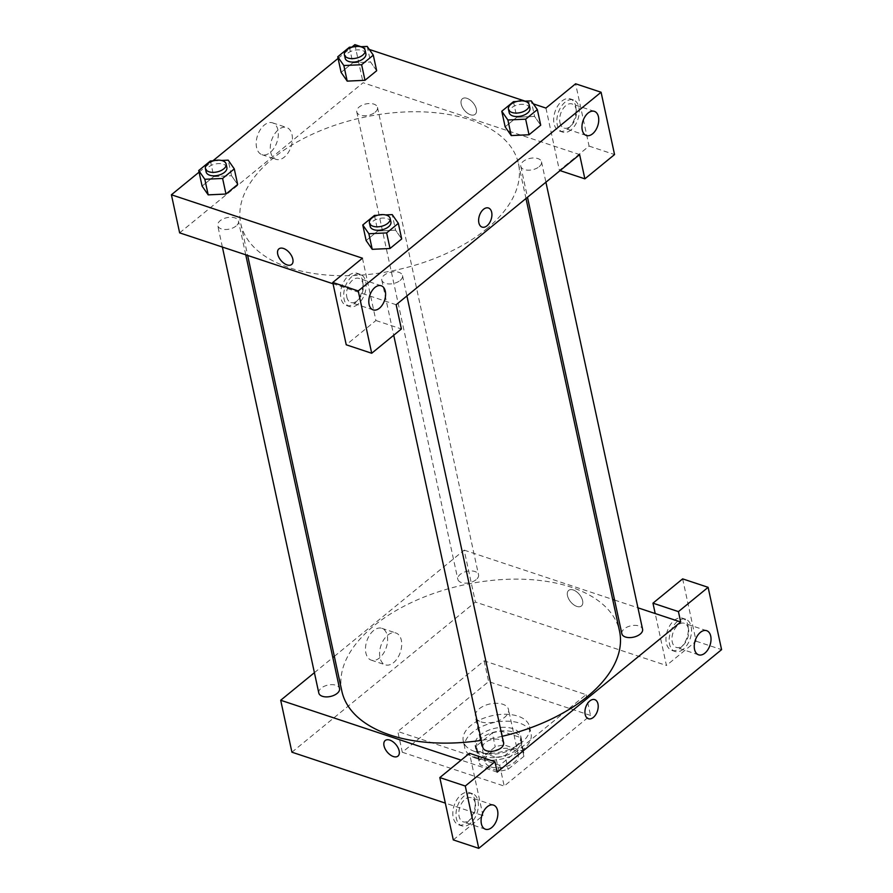 <?xml version="1.0" encoding="UTF-8"?>
<svg xmlns="http://www.w3.org/2000/svg" width="893" height="893" viewBox="0 0 893 893"><rect width="100%" height="100%" fill="white"/><g stroke="black" fill="none" stroke-linecap="round" stroke-linejoin="round"><path stroke-width="0.67" stroke-dasharray="4.46 3.35" d="M481.126 721.89A16.956 9.321 -12.2 0 0 499.823 720.227A16.956 9.321 -12.2 0 0 508.497 709.477A16.956 9.321 -12.2 0 0 489.944 703.952A16.956 9.321 -12.2 0 0 475.344 716.644A16.956 9.321 -12.2 0 0 481.126 721.89M490.86 766.908A16.956 9.321 -12.2 0 0 509.546 765.234A16.956 9.321 -12.2 0 0 518.23 754.485A16.956 9.321 -12.2 0 0 499.678 748.959A16.956 9.321 -12.2 0 0 485.078 761.662A16.956 9.321 -12.2 0 0 490.86 766.908M479.407 759.798L495.235 746.838A22.783 12.524 -12.2 0 1 504.445 745.041L523.131 751.236A22.783 12.524 -12.2 0 1 523.912 753.257A22.783 12.524 -12.2 0 1 523.89 756.349L508.061 769.308A22.783 12.524 -12.2 0 1 498.852 771.105L480.166 764.91A22.783 12.524 -12.2 0 1 479.385 762.89A22.783 12.524 -12.2 0 1 479.407 759.798L476.416 745.945L492.244 732.986L495.235 746.838M523.89 756.349L520.898 742.507L505.07 755.456L508.061 769.308M498.852 771.105L495.861 757.264L477.175 751.058L480.166 764.91M495.861 757.264A22.783 12.524 -12.2 0 0 505.07 755.456M520.898 742.507A22.783 12.524 -12.2 0 0 520.92 739.415A22.783 12.524 -12.2 0 0 520.139 737.395L523.131 751.236M492.244 732.986A22.783 12.524 -12.2 0 1 501.453 731.188L520.139 737.395M476.416 745.945A22.783 12.524 -12.2 0 0 476.393 749.037A22.783 12.524 -12.2 0 0 477.175 751.058M516.165 750.042A23.318 12.815 167.8 0 1 492.043 757.677A23.318 12.815 167.8 0 1 475.857 749.149A23.318 12.815 167.8 0 1 495.95 731.691A23.318 12.815 167.8 0 1 521.445 739.292A23.318 12.815 167.8 0 1 516.165 750.042M515.417 746.57A23.318 12.815 -12.2 0 0 520.697 735.832A23.318 12.815 -12.2 0 0 495.202 728.23A23.318 12.815 -12.2 0 0 475.109 745.688A23.318 12.815 -12.2 0 0 483.068 752.899A23.318 12.815 -12.2 0 0 515.417 746.57M501.453 731.188L504.445 745.041M476.326 758.425A33.923 18.641 -12.2 0 0 513.709 755.098A33.923 18.641 -12.2 0 0 531.067 733.588A33.923 18.641 -12.2 0 0 493.963 722.537A33.923 18.641 -12.2 0 0 464.751 747.932A33.923 18.641 -12.2 0 0 476.326 758.425M474.819 751.504A33.923 18.641 -12.2 0 0 512.214 748.167A33.923 18.641 -12.2 0 0 529.56 726.668A33.923 18.641 -12.2 0 0 492.467 715.617A33.923 18.641 -12.2 0 0 463.255 741A33.923 18.641 -12.2 0 0 474.819 751.504M402.296 752.252L504.188 786.074L590.53 715.427L488.638 681.605L402.296 752.252L397.809 731.479L499.689 765.301L586.031 694.654L484.14 660.831L397.809 731.479M484.14 660.831L488.638 681.605M453.287 839.9L482.968 815.61L445.339 803.12M291.922 752.196L475.4 602.061L666.435 665.475L655.216 613.547M682.643 578.876L696.116 641.196L666.435 665.475M696.116 641.196L721.589 649.646M680.153 648.139A16.956 10.37 108.4 0 0 688.291 631.295A16.956 10.37 108.4 0 0 682.509 618.202A16.956 10.37 108.4 0 0 667.317 631.027A16.956 10.37 108.4 0 0 671.815 650.394A16.956 10.37 108.4 0 0 680.153 648.139M683.346 649.2A16.956 10.37 -71.6 0 1 675.008 651.443A16.956 10.37 -71.6 0 1 670.498 632.088A16.956 10.37 -71.6 0 1 685.69 619.251A16.956 10.37 -71.6 0 1 691.472 632.356A16.956 10.37 -71.6 0 1 683.346 649.2M688.436 628.728A12.725 7.78 108.4 0 0 684.351 623.281A12.725 7.78 108.4 0 0 672.965 632.903A12.725 7.78 108.4 0 0 676.336 647.425A12.725 7.78 108.4 0 0 685.578 642.324A12.725 7.78 108.4 0 0 688.436 628.728M467.006 822.553A16.956 10.37 108.4 0 0 475.132 805.709A16.956 10.37 108.4 0 0 469.35 792.616A16.956 10.37 108.4 0 0 454.169 805.441A16.956 10.37 108.4 0 0 458.667 824.808A16.956 10.37 108.4 0 0 467.006 822.553M482.968 815.61L469.495 753.29M470.187 823.614A16.956 10.37 -71.6 0 1 461.848 825.869A16.956 10.37 -71.6 0 1 457.35 806.502A16.956 10.37 -71.6 0 1 472.531 793.665A16.956 10.37 -71.6 0 1 478.324 806.77A16.956 10.37 -71.6 0 1 470.187 823.614M475.288 803.142A12.725 7.78 108.4 0 0 471.203 797.695A12.725 7.78 108.4 0 0 461.96 802.796A12.725 7.78 108.4 0 0 459.102 816.392A12.725 7.78 108.4 0 0 463.188 821.839A12.725 7.78 108.4 0 0 472.419 816.738A12.725 7.78 108.4 0 0 475.288 803.142M497.211 772.132L461.112 760.144M586.031 694.654L590.53 715.427M499.689 765.301L504.188 786.074M567.49 595.676A10.069 5.726 -129.3 0 0 573.596 604.673A10.069 5.726 -129.3 0 0 581.421 605.979A10.069 5.726 -129.3 0 0 579.479 594.559A10.069 5.726 -129.3 0 0 568.674 590.396A10.069 5.726 -129.3 0 0 567.49 595.676A10.069 5.726 50.7 0 1 568.674 590.396A10.069 5.726 50.7 0 1 579.479 594.559A10.069 5.726 50.7 0 1 581.421 605.979A10.069 5.726 50.7 0 1 573.585 604.673A10.069 5.726 50.7 0 1 567.479 595.676M334.339 656.366L464.17 550.133L475.4 602.061M464.17 550.133L612.676 599.426M614.574 600.063L637.937 607.809M373.587 630.547A16.777 10.258 108.4 0 0 365.55 647.202A16.777 10.258 108.4 0 0 371.265 660.15A16.777 10.258 108.4 0 0 386.289 647.47A16.777 10.258 108.4 0 0 381.836 628.315A16.777 10.258 108.4 0 0 373.587 630.547M314.403 672.675L332.832 657.594M387.674 635.213A16.777 10.258 -71.6 0 1 395.923 632.992A16.777 10.258 -71.6 0 1 400.377 652.147A16.777 10.258 -71.6 0 1 385.352 664.827A16.777 10.258 -71.6 0 1 379.637 651.879A16.777 10.258 -71.6 0 1 387.674 635.213M594.738 699.632L594.738 699.621A10.069 6.162 108.4 0 0 587.427 703.662A10.069 6.162 108.4 0 0 585.161 714.422A10.069 6.162 108.4 0 0 588.387 718.742L588.387 718.742M397.954 756.103L397.954 756.103A10.069 5.726 -129.3 0 0 399.138 750.823A10.069 5.726 -129.3 0 0 393.032 741.826A10.069 5.726 -129.3 0 0 385.196 740.52L385.196 740.52M318.801 693.013A10.604 5.827 167.8 0 1 327.932 685.087A10.604 5.827 167.8 0 1 339.53 688.536M482.845 747.474A10.604 5.827 167.8 0 1 491.976 739.538A10.604 5.827 167.8 0 1 503.563 742.987M476.136 579.669A10.604 5.827 167.8 0 1 465.164 583.151A10.604 5.827 167.8 0 1 457.819 579.267A10.604 5.827 167.8 0 1 466.939 571.341A10.604 5.827 167.8 0 1 478.536 574.791A10.604 5.827 167.8 0 1 476.136 579.669M621.852 633.729A10.604 5.827 167.8 0 1 630.983 625.792A10.604 5.827 167.8 0 1 642.58 629.241M502.123 736.323A142.043 78.071 167.8 0 1 481.305 740.353M341.852 691.149A142.043 78.071 167.8 0 1 464.193 584.826A142.043 78.071 167.8 0 1 619.53 631.117M486.294 229.144A142.043 78.071 -12.2 0 0 518.476 163.72A142.043 78.071 -12.2 0 0 363.138 117.43A142.043 78.071 -12.2 0 0 240.797 223.752A142.043 78.071 -12.2 0 0 289.243 267.699A142.043 78.071 -12.2 0 0 486.294 229.144M236.076 226.018A10.604 5.827 167.8 0 1 225.103 229.501A10.604 5.827 167.8 0 1 217.747 225.616A10.604 5.827 167.8 0 1 223.172 218.897A10.604 5.827 167.8 0 1 234.859 217.859A10.604 5.827 167.8 0 1 238.476 221.14A10.604 5.827 167.8 0 1 236.076 226.018M539.115 166.734A10.604 5.827 -12.2 0 0 541.515 161.845A10.604 5.827 -12.2 0 0 529.929 158.396A10.604 5.827 -12.2 0 0 520.798 166.332A10.604 5.827 -12.2 0 0 524.414 169.603A10.604 5.827 -12.2 0 0 539.115 166.734M400.109 280.48A10.604 5.827 -12.2 0 0 402.509 275.591A10.604 5.827 -12.2 0 0 390.922 272.142A10.604 5.827 -12.2 0 0 381.791 280.078A10.604 5.827 -12.2 0 0 385.408 283.349A10.604 5.827 -12.2 0 0 400.109 280.48M375.082 112.272A10.604 5.827 -12.2 0 0 377.482 107.394A10.604 5.827 -12.2 0 0 365.884 103.945A10.604 5.827 -12.2 0 0 356.765 111.871A10.604 5.827 -12.2 0 0 360.37 115.152A10.604 5.827 -12.2 0 0 375.082 112.272M396.157 304.736L333.056 283.784M179.638 232.861L363.116 82.736L579.624 154.601M488.449 207.991L488.438 207.991A10.069 6.162 108.4 0 0 481.126 212.032A10.069 6.162 108.4 0 0 478.86 222.792A10.069 6.162 108.4 0 0 482.097 227.112L482.097 227.112M559.967 122.642A12.725 7.78 108.4 0 0 564.052 128.09A12.725 7.78 108.4 0 0 573.295 123A12.725 7.78 108.4 0 0 576.164 109.404A12.725 7.78 108.4 0 0 572.067 103.945A12.725 7.78 108.4 0 0 562.836 109.046A12.725 7.78 108.4 0 0 559.967 122.642M571.062 129.876A16.956 10.37 -71.6 0 1 562.724 132.119A16.956 10.37 -71.6 0 1 558.225 112.752A16.956 10.37 -71.6 0 1 573.406 99.927A16.956 10.37 -71.6 0 1 579.189 113.02A16.956 10.37 -71.6 0 1 571.062 129.876M567.87 128.815A16.956 10.37 108.4 0 0 576.007 111.96A16.956 10.37 108.4 0 0 570.225 98.866A16.956 10.37 108.4 0 0 555.033 111.703A16.956 10.37 108.4 0 0 559.531 131.059A16.956 10.37 108.4 0 0 567.87 128.815M346.819 297.056A12.725 7.78 108.4 0 0 350.904 302.515A12.725 7.78 108.4 0 0 362.29 292.893A12.725 7.78 108.4 0 0 358.919 278.37A12.725 7.78 108.4 0 0 349.676 283.461A12.725 7.78 108.4 0 0 346.819 297.056M357.903 304.29A16.956 10.37 -71.6 0 1 349.565 306.533A16.956 10.37 -71.6 0 1 345.066 287.166A16.956 10.37 -71.6 0 1 360.259 274.341A16.956 10.37 -71.6 0 1 366.041 287.434A16.956 10.37 -71.6 0 1 357.903 304.29M354.722 303.229A16.956 10.37 108.4 0 0 362.859 286.385A16.956 10.37 108.4 0 0 357.066 273.28A16.956 10.37 108.4 0 0 341.885 286.117A16.956 10.37 108.4 0 0 346.384 305.473A16.956 10.37 108.4 0 0 354.722 303.229M362.446 258.2L375.92 320.52L346.238 344.798M375.92 320.52L401.392 328.97M545.924 108.064L559.398 170.384L589.079 146.095L575.605 83.786M589.079 146.095L614.551 154.556M559.398 170.384L560.067 170.608M511.243 135.569L505.17 126.817L516.824 117.262L534.617 116.436L540.689 125.199L534.606 116.447L531.246 100.864M367.202 46.414L370.573 61.997L376.645 70.748M347.198 81.107L341.126 72.355M349.42 47.229L352.791 62.811L341.104 72.366L352.791 62.811L370.573 61.974M210.413 160.974L213.784 176.557L202.097 186.112L213.784 176.557L231.566 175.731L237.638 184.483L231.566 175.731L228.195 160.16M208.192 194.853L202.119 186.101M213.784 176.557L231.566 175.72M372.236 249.314L366.152 240.563L377.817 231.008L395.61 230.171L401.671 238.944L395.599 230.193L392.228 214.61M361.04 46.693L369.311 49.439M525.084 101.143L533.355 103.889M199.072 172.137L212.858 160.863M338.079 58.391L351.864 47.117M277.935 130.021A16.777 10.258 108.4 0 0 272.544 122.843A16.777 10.258 108.4 0 0 257.53 135.524A16.777 10.258 108.4 0 0 261.984 154.679A16.777 10.258 108.4 0 0 274.162 147.948A16.777 10.258 108.4 0 0 277.935 130.021M354.878 44.65L363.116 82.736M292.022 134.698A16.777 10.258 -71.6 0 1 288.249 152.625A16.777 10.258 -71.6 0 1 276.06 159.356A16.777 10.258 -71.6 0 1 271.617 140.201A16.777 10.258 -71.6 0 1 286.631 127.509A16.777 10.258 -71.6 0 1 292.022 134.698M291.654 264.473L291.654 264.473A10.069 5.726 -129.3 0 0 292.848 259.193A10.069 5.726 -129.3 0 0 286.731 250.196A10.069 5.726 -129.3 0 0 278.906 248.89L278.906 248.89M461.19 104.046A10.069 5.726 -129.3 0 0 467.296 113.043A10.069 5.726 -129.3 0 0 475.132 114.349A10.069 5.726 -129.3 0 0 473.19 102.918A10.069 5.726 -129.3 0 0 462.373 98.755A10.069 5.726 -129.3 0 0 461.19 104.046A10.069 5.726 50.7 0 1 462.373 98.766A10.069 5.726 50.7 0 1 473.19 102.929A10.069 5.726 50.7 0 1 475.132 114.349A10.069 5.726 50.7 0 1 467.296 113.043A10.069 5.726 50.7 0 1 461.19 104.046M213.416 160.829L221.52 160.461M226.867 167.471A10.604 5.827 -12.2 0 0 215.28 164.022A10.604 5.827 -12.2 0 0 206.149 171.958M352.422 47.095L360.538 46.715M365.873 53.736A10.604 5.827 -12.2 0 0 354.287 50.276A10.604 5.827 -12.2 0 0 345.156 58.212M352.791 62.811L370.573 61.997L376.667 70.737M377.46 215.291L385.564 214.912M390.911 221.933A10.604 5.827 -12.2 0 0 379.313 218.472A10.604 5.827 -12.2 0 0 370.193 226.409M366.13 240.563L377.817 231.008L395.599 230.193M374.446 215.425L377.817 231.008M516.467 101.545L524.571 101.166M529.917 108.187A10.604 5.827 -12.2 0 0 518.331 104.727A10.604 5.827 -12.2 0 0 509.2 112.663M505.148 126.817L516.824 117.262L534.606 116.447M513.464 101.679L516.824 117.262M518.23 754.485L508.497 709.477M485.078 761.662L475.344 716.644M475.109 745.688L475.857 749.149M520.697 735.832L521.445 739.292M520.92 739.415L523.912 753.257M476.393 749.037L479.385 762.89M463.255 741L464.751 747.932M529.56 726.668L531.067 733.588M671.815 650.394L675.008 651.443M682.509 618.202L685.69 619.251M706.642 630.681L684.351 623.281M698.627 654.826L676.336 647.425M458.667 824.808L461.848 825.869M469.35 792.616L472.531 793.665M493.483 805.095L471.203 797.695M485.468 829.24L463.188 821.839M371.265 660.15L385.352 664.827M381.836 628.315L395.923 632.992M240.797 223.752L247.651 255.443M518.476 163.72L525.988 198.492M245.754 254.806L238.476 221.14M222.379 247.048L217.747 225.616M520.798 166.332L527.484 197.275M541.515 161.845L545.913 182.194M381.791 280.078L393.724 335.255M402.509 275.591L406.907 295.94M356.765 111.871L457.819 579.267M377.482 107.394L478.536 574.791M594.358 111.346L572.067 103.945M586.344 135.49L564.052 128.09M559.531 131.059L562.724 132.119M570.225 98.866L573.406 99.927M381.211 285.76L358.919 278.37M373.196 309.904L350.904 302.515M346.384 305.473L349.565 306.533M357.066 273.28L360.259 274.341M261.984 154.679L276.06 159.356M272.544 122.843L286.631 127.509"/><path stroke-width="1.34" d="M637.937 607.809L655.216 613.547L652.962 603.166L682.643 578.876L708.116 587.326L721.589 649.646L478.76 848.35L453.287 839.9L439.814 777.58L465.286 786.03L478.76 848.35M445.339 803.12L291.922 752.196L280.692 700.257L314.403 672.675M710.728 636.129A12.725 7.78 108.4 0 0 706.642 630.681A12.725 7.78 108.4 0 0 695.256 640.303A12.725 7.78 108.4 0 0 698.627 654.826A12.725 7.78 108.4 0 0 707.87 649.724A12.725 7.78 108.4 0 0 710.728 636.129M652.962 603.166L678.434 611.616L708.116 587.326M655.216 613.547L680.678 621.997L678.434 611.616M680.678 621.997L497.211 772.132L494.968 761.74L469.495 753.29L439.814 777.58M481.383 823.793A12.725 7.78 108.4 0 0 485.468 829.24A12.725 7.78 108.4 0 0 496.865 819.618A12.725 7.78 108.4 0 0 493.483 805.095A12.725 7.78 108.4 0 0 484.252 810.197A12.725 7.78 108.4 0 0 481.383 823.793M494.968 761.74L465.286 786.03M612.676 599.426L614.574 600.063M332.832 657.594L334.339 656.366M585.161 714.433A10.069 6.162 -71.6 0 1 587.427 703.662A10.069 6.162 -71.6 0 1 594.738 699.632A10.069 6.162 -71.6 0 1 597.406 711.129A10.069 6.162 -71.6 0 1 588.398 718.742A10.069 6.162 -71.6 0 1 585.161 714.433M588.387 718.742A10.069 6.162 108.4 0 0 597.406 711.129A10.069 6.162 108.4 0 0 594.738 699.621M399.138 750.823A10.069 5.726 50.7 0 1 397.954 756.103A10.069 5.726 50.7 0 1 387.138 751.939A10.069 5.726 50.7 0 1 385.196 740.52A10.069 5.726 50.7 0 1 393.032 741.826A10.069 5.726 50.7 0 1 399.138 750.823M461.112 760.144L280.692 700.257M385.196 740.52A10.069 5.726 -129.3 0 0 387.138 751.939A10.069 5.726 -129.3 0 0 397.954 756.103M245.754 254.806L339.53 688.536A10.604 5.827 167.8 0 1 337.13 693.414A10.604 5.827 167.8 0 1 326.157 696.897A10.604 5.827 167.8 0 1 318.801 693.013L222.379 247.048M406.907 295.94L503.563 742.987A10.604 5.827 167.8 0 1 501.163 747.876A10.604 5.827 167.8 0 1 490.201 751.348A10.604 5.827 167.8 0 1 482.845 747.474L393.724 335.255M545.913 182.194L642.58 629.241A10.604 5.827 167.8 0 1 640.169 634.13A10.604 5.827 167.8 0 1 629.208 637.602A10.604 5.827 167.8 0 1 621.852 633.729L527.484 197.275M525.988 198.492L619.53 631.117A142.043 78.071 167.8 0 1 587.36 696.54A142.043 78.071 167.8 0 1 502.123 736.323M481.305 740.353A142.043 78.071 167.8 0 1 341.852 691.149L247.651 255.443M396.157 304.736L579.624 154.601L584.87 178.846L614.551 154.556L601.078 92.236L358.238 290.939L371.711 353.26L401.392 328.97L396.157 304.736M333.056 283.784L179.638 232.861L171.411 194.774L199.072 172.137M478.86 222.792A10.069 6.162 -71.6 0 1 481.126 212.032A10.069 6.162 -71.6 0 1 488.449 207.991A10.069 6.162 -71.6 0 1 491.117 219.488A10.069 6.162 -71.6 0 1 482.097 227.112A10.069 6.162 -71.6 0 1 478.86 222.792M582.258 130.043A12.725 7.78 -71.6 0 1 585.127 116.447A12.725 7.78 -71.6 0 1 594.358 111.346A12.725 7.78 -71.6 0 1 597.73 125.868A12.725 7.78 -71.6 0 1 586.344 135.49A12.725 7.78 -71.6 0 1 582.258 130.043M369.099 304.457A12.725 7.78 -71.6 0 1 371.968 290.861A12.725 7.78 -71.6 0 1 381.211 285.76A12.725 7.78 -71.6 0 1 384.582 300.282A12.725 7.78 -71.6 0 1 373.196 309.904A12.725 7.78 -71.6 0 1 369.099 304.457M482.097 227.112A10.069 6.162 108.4 0 0 491.117 219.488A10.069 6.162 108.4 0 0 488.438 207.991M371.711 353.26L346.238 344.798L332.765 282.478L362.446 258.2L171.411 194.774M332.765 282.478L358.238 290.939M601.078 92.236L575.605 83.786L545.924 108.064L533.355 103.889M560.067 170.608L584.87 178.846M524.571 101.166L531.246 100.864L537.34 109.605L540.712 125.187L529.024 134.754L511.243 135.58L505.148 126.817L501.777 111.245L513.464 101.679L516.467 101.545M360.538 46.715L367.202 46.414L373.296 55.154L376.667 70.737L364.98 80.292L347.198 81.129M221.52 160.461L228.195 160.16L234.29 168.9L237.661 184.483L225.974 194.038L208.192 194.875M385.564 214.912L392.228 214.61L398.334 223.35L401.694 238.933L390.018 248.488L372.225 249.326L366.13 240.563L362.77 224.991L374.446 215.425L377.46 215.291M351.864 47.117L354.878 44.65L361.04 46.693M369.311 49.439L525.084 101.143M212.858 160.863L338.079 58.391M292.837 259.193A10.069 5.726 50.7 0 1 291.654 264.473A10.069 5.726 50.7 0 1 280.837 260.309A10.069 5.726 50.7 0 1 278.906 248.89A10.069 5.726 50.7 0 1 286.731 250.196A10.069 5.726 50.7 0 1 292.837 259.193M278.906 248.89A10.069 5.726 -129.3 0 0 280.849 260.309A10.069 5.726 -129.3 0 0 291.654 264.473M234.29 168.9L222.603 178.455L204.821 179.281L198.726 170.53L210.413 160.974L213.416 160.829M205.401 168.498L206.149 171.958A10.604 5.827 -12.2 0 0 209.766 175.24A10.604 5.827 -12.2 0 0 221.453 174.191A10.604 5.827 -12.2 0 0 226.867 167.471L226.119 164.011A10.604 5.827 -12.2 0 0 214.532 160.561A10.604 5.827 -12.2 0 0 205.401 168.498A10.604 5.827 -12.2 0 0 209.018 171.769A10.604 5.827 -12.2 0 0 220.694 170.73A10.604 5.827 -12.2 0 0 226.119 164.011M237.661 184.483L225.974 194.038L208.192 194.853L202.097 186.112L198.726 170.53M222.603 178.455L225.974 194.038M204.821 179.281L208.192 194.853M373.296 55.154L361.62 64.72L343.838 65.535L337.733 56.784L349.42 47.229L352.422 47.095M344.408 54.752L345.156 58.212A10.604 5.827 -12.2 0 0 348.772 61.494A10.604 5.827 -12.2 0 0 360.459 60.456A10.604 5.827 -12.2 0 0 365.873 53.736L365.125 50.265A10.604 5.827 -12.2 0 0 353.539 46.816A10.604 5.827 -12.2 0 0 344.408 54.752A10.604 5.827 -12.2 0 0 348.024 58.034A10.604 5.827 -12.2 0 0 359.712 56.985A10.604 5.827 -12.2 0 0 365.125 50.265M376.667 70.737L364.98 80.292L347.198 81.107L341.104 72.366L337.733 56.784M361.62 64.72L364.98 80.292M343.838 65.535L347.198 81.107M398.334 223.35L386.647 232.917L368.865 233.732L362.77 224.991M369.434 222.949L370.193 226.409A10.604 5.827 -12.2 0 0 373.799 229.691A10.604 5.827 -12.2 0 0 385.486 228.653A10.604 5.827 -12.2 0 0 390.911 221.933L390.163 218.472A10.604 5.827 -12.2 0 0 378.565 215.012A10.604 5.827 -12.2 0 0 369.434 222.949A10.604 5.827 -12.2 0 0 373.051 226.23A10.604 5.827 -12.2 0 0 384.738 225.192A10.604 5.827 -12.2 0 0 390.163 218.472M401.694 238.933L390.018 248.488L372.236 249.314L368.865 233.732M386.647 232.917L390.018 248.488M537.34 109.605L525.653 119.171L507.871 119.986L501.777 111.245M508.452 109.203L509.2 112.663A10.604 5.827 -12.2 0 0 512.816 115.945A10.604 5.827 -12.2 0 0 524.492 114.907A10.604 5.827 -12.2 0 0 529.917 108.187L529.169 104.727A10.604 5.827 -12.2 0 0 517.583 101.266A10.604 5.827 -12.2 0 0 508.452 109.203A10.604 5.827 -12.2 0 0 512.069 112.485A10.604 5.827 -12.2 0 0 523.745 111.446A10.604 5.827 -12.2 0 0 529.169 104.727M540.712 125.187L529.024 134.754L511.243 135.569L507.871 119.986M525.653 119.171L529.024 134.754"/></g></svg>

